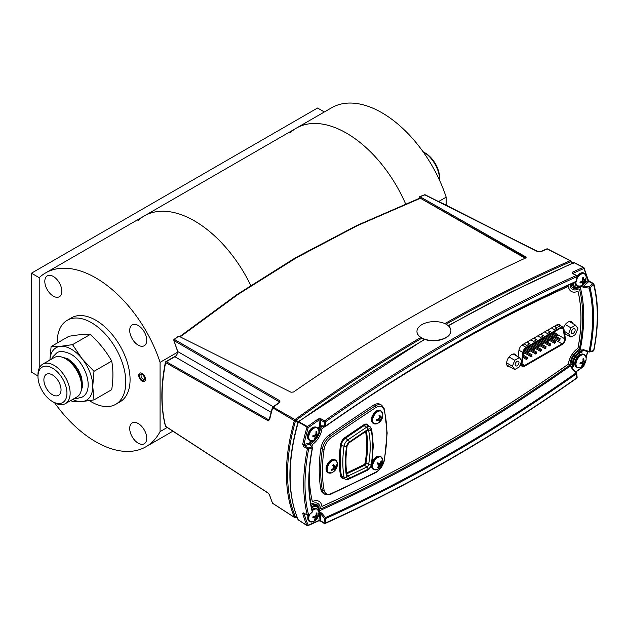 <?xml version="1.0" encoding="UTF-8"?>
<svg xmlns="http://www.w3.org/2000/svg" width="629" height="629" viewBox="0 0 629 629"><rect width="100%" height="100%" fill="white"/><g stroke="black" fill="none" stroke-linecap="round" stroke-linejoin="round"><path stroke-width="0.94" d="M138.223 325.492A12.037 6.95 -120 0 0 132.2 324.894A12.037 6.95 -120 0 0 130.36 334.542A12.037 6.95 -120 0 0 138.223 345.148A12.037 6.95 -120 0 0 144.238 345.746A12.037 6.95 -120 0 0 146.085 336.098A12.037 6.95 -120 0 0 138.223 325.492M53.316 276.469A12.037 6.95 -120 0 0 47.301 275.879A12.037 6.95 -120 0 0 45.453 285.519A12.037 6.95 -120 0 0 53.316 296.133A12.037 6.95 -120 0 0 59.338 296.723A12.037 6.95 -120 0 0 61.186 287.083A12.037 6.95 -120 0 0 53.316 276.469M138.223 423.529A12.037 6.95 -120 0 0 132.2 422.932A12.037 6.95 -120 0 0 130.36 432.579A12.037 6.95 -120 0 0 138.223 443.186A12.037 6.95 -120 0 0 144.238 443.783A12.037 6.95 -120 0 0 146.085 434.136A12.037 6.95 -120 0 0 138.223 423.529M324.367 111.962L317.543 108.023L31.45 273.198L39.21 277.68L39.21 368.209L39.21 277.68A100.365 57.947 60 0 1 45.587 272.915A100.365 57.947 60 0 1 95.773 277.884A100.365 57.947 60 0 1 160.088 362.335L177.779 352.122M45.587 272.915L144.285 215.928A100.365 57.947 60 0 1 194.463 220.905A100.365 57.947 60 0 1 250.712 285.354A100.365 57.947 60 0 0 194.463 220.905A100.365 57.947 60 0 0 144.285 215.928A100.365 57.947 60 0 0 137.908 220.7M57.184 343.057A48.512 28.006 60 0 1 67.224 320.287A48.512 28.006 60 0 1 91.48 322.693A48.512 28.006 60 0 1 123.174 365.441A48.512 28.006 60 0 1 115.736 404.321A48.512 28.006 60 0 1 91.48 401.915A48.512 28.006 60 0 1 89.428 400.657M67.224 320.287L71.517 317.818A48.512 28.006 60 0 1 95.773 320.216A48.512 28.006 60 0 1 127.459 362.964A48.512 28.006 60 0 1 120.029 401.845L115.736 404.321M160.088 362.335L160.088 431.588L167.196 427.484M160.088 431.588A100.365 57.947 60 0 1 145.952 446.747A100.365 57.947 60 0 1 54.574 402.764M142.083 381.127A4.733 2.736 -120 0 0 145.433 379.193A4.733 2.736 -120 0 0 142.083 373.39A4.733 2.736 -120 0 0 138.734 375.324A4.733 2.736 -120 0 0 142.083 381.127M140.432 374.137A3.538 2.044 60 0 1 143.907 376.339A3.538 2.044 60 0 1 143.844 380.317A3.538 2.044 60 0 1 143.727 380.38A3.538 2.044 60 0 1 140.251 378.171A3.538 2.044 60 0 1 140.314 374.192A3.538 2.044 60 0 1 140.432 374.137M144.285 381.441A4.733 2.736 60 0 1 139.559 378.344A4.733 2.736 60 0 1 139.874 373.076A4.733 2.736 60 0 1 144.599 376.166A4.733 2.736 60 0 1 144.285 381.441M346.477 133.136A100.365 57.947 60 0 1 405.587 203.859A100.365 57.947 60 0 0 296.298 128.167A100.365 57.947 60 0 1 346.477 133.136M289.914 132.939A100.365 57.947 60 0 1 296.298 128.167L331.672 107.748A100.365 57.947 60 0 1 446.173 197.168L438.57 201.555M446.173 197.168L446.173 205.18M37.976 375.961L31.45 372.187L31.45 273.198M565.361 338.858A4.67 2.697 120 0 0 565.322 338.284L563.906 328.755A4.67 2.697 120 0 0 562.979 327.182A4.67 2.697 120 0 0 560.643 327.418L526.103 347.357A4.67 2.697 120 0 0 522.841 352.46L521.425 363.625A4.67 2.697 120 0 0 522.353 366.377A4.67 2.697 120 0 0 524.688 366.149L562.059 344.574A4.67 2.697 120 0 0 565.361 338.858M522.031 363.845L524.712 365.394A3.79 2.186 -60 0 1 522.817 365.583A3.79 2.186 -60 0 1 522.031 363.845A3.79 2.186 -60 0 1 522.07 363.342L523.477 352.232A3.79 2.186 -60 0 1 526.119 348.089L560.628 328.173A3.79 2.186 -60 0 1 562.523 327.984A3.79 2.186 -60 0 1 563.277 329.258L561.044 327.968M537.756 335.878L540.586 337.514L543.59 335.776L540.759 334.148M530.9 339.841L533.73 341.476L536.726 339.739L533.895 338.103M524.036 343.804L526.866 345.431L529.87 343.701L527.039 342.066M544.62 331.915L547.45 333.551L550.446 331.821L547.623 330.186M551.476 327.953L554.306 329.588L557.31 327.858L554.479 326.223M534.453 349.197L534.453 348.702L534.029 348.946L534.029 349.441L534.453 349.197L533.384 349.818L528.258 346.854M533.384 349.818L533.384 348.576L529.335 346.241M534.029 348.946L533.384 348.576M534.453 347.963L534.453 348.702L534.453 347.963L530.404 345.62M552.081 339.023L553.15 338.402L548.024 335.446L552.081 337.781L553.15 337.168L553.15 338.402L552.081 339.023L546.955 336.067M549.101 334.825L553.15 337.168L553.15 338.402M536.34 353.16L536.34 353.655L536.773 352.908L535.696 352.79L536.773 352.169L536.773 352.908L536.773 352.169L527.92 347.059M536.34 353.655L535.696 354.025L535.696 352.79L526.843 347.672M535.696 354.025L525.789 348.309M545.54 336.885L554.393 341.995L554.393 343.23L555.47 342.608L554.393 341.995L555.47 341.374L555.037 342.86L554.393 343.23L544.47 337.498M546.609 336.263L555.47 341.374L555.47 342.608M550.792 345.313L549.722 344.692L550.792 344.818L550.792 345.313L550.792 344.071L541.939 338.96M539.792 340.195L549.722 345.926L549.722 344.692L550.792 344.071M549.722 344.692L540.869 339.581M531.67 355.857L531.025 356.722L532.095 356.1L523.698 351.257M523.462 352.358L531.025 356.722L531.025 355.487L532.095 354.866L524.13 350.267M548.048 341.35L547.403 341.72L547.403 340.486L548.048 340.855L547.403 341.72L542.284 338.764M547.403 340.486L543.354 338.143M548.048 340.855L548.48 341.099L548.48 339.864L544.423 337.521M529.783 351.894L529.783 350.66L529.783 351.894L524.932 349.095M524.303 349.968L528.706 352.515L528.706 351.273L529.783 350.66L525.758 348.332M524.712 365.394L562.035 343.843L552.883 338.559M525.089 353.294L523.202 354.379M557.829 334.777L564.685 338.74A3.79 2.186 -60 0 1 562.035 343.843M554.251 331.853L554.338 332.458M564.685 338.74L563.277 329.258M539.132 346.5L539.132 346.005L538.699 346.744M538.699 346.249L534.005 343.544L538.054 345.879L539.132 345.258L535.075 342.923M538.054 347.114L532.936 344.157M539.132 345.258L539.132 346.005M557.829 334.471L557.829 335.705L556.751 335.084L557.829 334.471L553.772 332.128M557.829 335.21L557.396 335.454L552.702 332.749M556.751 335.084L556.751 336.326L551.625 333.362M541.443 350.707L540.374 351.328L540.374 350.086L541.443 349.472L541.443 350.707L531.521 344.975M541.443 349.472L532.59 344.354M540.374 351.328L530.444 345.596M549.141 334.801L559.071 340.533L560.14 339.912L550.21 334.18M559.071 340.533L559.071 339.298L560.14 338.677L551.287 333.567M545.689 348.254L546.121 348.01L545.689 347.758L545.044 348.631L545.044 347.389L546.121 346.768L545.689 347.758L536.191 342.278M546.121 346.768L537.26 341.657M546.121 348.01L545.044 348.631L535.122 342.899M522.966 356.234L526.347 358.184L526.347 359.418L527.424 358.805L526.347 358.184L527.424 357.563L527.424 358.805L526.347 359.418L522.825 357.382M523.116 355.078L527.424 357.563L527.424 358.805M543.802 342.561L543.802 343.804L542.733 343.182L543.802 342.561L539.753 340.226M543.802 343.308L542.733 344.417L542.733 343.182L538.676 340.839M542.733 344.417L537.606 341.461M543.377 335.902L540.547 334.266M536.513 339.864L533.683 338.229M529.649 343.827L526.819 342.192M550.233 331.939L547.403 330.311M557.097 327.984L554.267 326.349M517.069 365.771A2.697 1.557 120 0 0 518.839 363.389A2.697 1.557 120 0 0 518.422 361.227A2.697 1.557 120 0 0 517.069 361.361A2.697 1.557 120 0 0 515.308 363.743A2.697 1.557 120 0 0 515.725 365.905A2.697 1.557 120 0 0 517.069 365.771M521.716 360.889L519.397 357.587L514.75 360.26L512.431 366.243L514.75 369.545L519.397 366.864L521.716 360.889M514.75 369.545L506.872 365.001M512.431 366.243L506.636 362.902M514.75 360.26L509.05 356.973M519.397 357.587L513.217 354.017M573.247 333.339A2.697 1.557 120 0 0 575.008 330.956A2.697 1.557 120 0 0 574.591 328.794A2.697 1.557 120 0 0 573.247 328.928A2.697 1.557 120 0 0 571.486 331.31A2.697 1.557 120 0 0 571.895 333.472A2.697 1.557 120 0 0 573.247 333.339M577.886 328.456L575.566 325.154L570.928 327.835L568.6 333.81L570.928 337.113L575.566 334.439L577.886 328.456M570.928 337.113L564.606 333.464M568.6 333.81L564.284 331.318M570.928 327.835L565.251 324.556M575.566 325.154L569.347 321.561M582.493 280.746A9.364 6.455 151.7 0 1 581.636 281.493A9.372 4.812 175.1 0 1 580.017 282.004A9.333 1.973 81.2 0 1 580.017 282.507A9.333 1.973 81.2 0 1 580.017 282.987A9.372 5.944 5.5 0 0 581.636 282.586A9.364 3.475 21.7 0 0 582.493 282.586A9.364 2.343 48.4 0 1 582.713 283.207A9.372 4.812 64.9 0 1 582.344 284.332A9.333 7.359 35.1 0 0 583.201 283.844A9.372 5.944 -125.5 0 0 583.657 282.665A9.364 7.587 -100.5 0 0 584.089 281.666A9.364 7.587 -19.5 0 0 584.734 280.793A9.372 5.944 5.5 0 0 585.528 279.803A9.333 7.359 -155.1 0 0 585.544 279.315A9.333 7.359 -155.1 0 0 585.528 278.82A9.372 4.812 175.1 0 1 584.734 279.701A9.364 2.343 -168.4 0 1 584.089 279.826A9.364 3.475 -141.7 0 0 583.657 279.079A9.372 5.944 -125.5 0 0 583.201 277.475A9.333 1.973 158.8 0 1 582.344 277.963A9.372 4.812 64.9 0 1 582.713 279.622A9.364 6.455 88.3 0 1 582.493 280.746L584.089 281.666M576.911 278.906A7.155 4.136 -60 0 1 582.226 273.536A7.155 4.136 -60 0 1 586.047 276.17A9.372 9.372 0 0 1 580.315 286.109L580.315 286.109A7.155 4.136 -60 0 1 575.975 282.822A7.155 4.136 -60 0 1 576.062 281.729A0.912 0.582 65.8 0 0 576.203 281.666C492.704 319.304 409.188 367.517 325.673 426.313A0.912 0.464 54.8 0 1 325.484 426.36A0.912 0.723 -85.7 0 1 324.509 426.014L324.1 421.965A0.912 0.543 -61.6 0 1 324.65 420.809A0.912 0.464 54.8 0 1 325.382 421.886A0.912 0.582 174.2 0 1 324.1 421.965L320.255 419.881A0.912 0.543 -61.6 0 1 320.806 418.725L318.243 418.93A0.912 0.464 -125.2 0 1 318.982 420.015L320.255 419.881L320.853 425.739L324.509 426.014A0.912 0.582 -5.8 0 0 325.791 425.935A0.912 0.464 54.8 0 1 325.673 426.313A0.912 0.912 0 0 1 325.083 426.47A1612.355 930.896 120 0 0 321.962 428.664A14.852 8.57 -60 0 1 312.385 444.506A145.967 84.278 120 0 0 311.968 446.779M582.902 280.982A6.573 3.798 -60 0 1 582.25 281.973M577.029 277.578A7.336 4.238 -60 0 1 584.357 273.348L586.047 276.17A7.155 4.136 -60 0 1 586.102 276.98M581.267 281.627L582.493 282.586M580.606 281.839L581.636 282.586M582.69 283.302L583.201 283.844M580.653 281.871L581.227 282.712M581.424 281.572L583.657 282.665M582.674 279.402L584.734 280.793M584.805 279.638L585.528 279.803M582.501 278.561L583.657 279.079M582.643 279.237L584.089 279.826M582.556 278.584L583.563 278.663M583.342 358.766A9.333 0.928 166.7 0 1 582.91 358.907A9.372 5.795 76 0 1 583.036 360.669A9.364 6.903 104.1 0 1 582.674 361.777A9.364 5.716 165 0 1 581.762 362.375A9.372 3.609 -175.7 0 1 580.158 362.587A9.333 2.823 90.1 0 1 579.985 363.656A9.372 4.741 14.6 0 0 581.573 363.546A9.364 1.981 28.7 0 0 582.352 363.766A9.364 3.711 56.4 0 1 582.407 364.545A9.372 5.795 76 0 1 581.794 365.795A9.333 6.314 40.5 0 0 582.218 365.669A9.333 6.314 40.5 0 0 582.627 365.512A9.372 6.927 -114.1 0 0 583.335 364.23A9.364 8.035 -81.2 0 0 583.909 363.24A9.364 6.848 -4.8 0 0 584.608 362.524A9.372 4.741 14.6 0 0 585.387 361.832A9.333 8.216 -148.8 0 0 585.56 360.763A9.372 3.609 -175.7 0 1 584.805 361.345A9.364 0.857 -161.1 0 1 584.231 361.25A9.364 4.843 -133.9 0 0 583.964 360.354A9.372 6.927 -114.1 0 0 583.751 358.624A9.333 0.928 166.7 0 1 583.342 358.766M578.31 367.706A7.336 4.238 -60 0 1 577.021 367.36L580.315 367.415A7.155 4.136 -60 0 1 580.009 367.525A7.155 4.136 -60 0 1 576.085 362.878A7.155 4.136 -60 0 1 582.069 354.898A7.155 4.136 -60 0 1 586.047 357.476L584.357 354.654A7.336 4.238 -60 0 1 585.3 355.597M583.036 360.606L584.192 361.093M583.036 360.354L584.019 360.519M583.012 360.755L584.231 361.25M583.012 359.914L583.964 360.354M580.756 362.524L582.352 363.766M580.268 362.579L581.573 363.546M580.111 362.902L581.094 363.601M582.941 361.015L585.387 361.832M582.847 361.29L584.608 362.524M582.124 362.147L583.909 363.24M582.179 363.633L583.335 364.23M583.004 364.057A7.336 4.238 -60 0 1 582.226 364.993L582.627 365.512M580.111 362.917L580.536 363.641M316.568 512.942L316.159 512.997A9.372 6.416 87.1 0 1 316.088 514.789A9.364 7.037 118.5 0 1 315.616 515.859A9.364 4.906 174.2 0 1 314.689 516.299A9.372 2.469 -169 0 1 313.132 516.252A9.333 3.357 98.3 0 1 312.817 517.36A9.372 3.601 21.1 0 0 314.343 517.518A9.364 0.7 34.3 0 0 315.027 517.911A9.364 4.718 64.1 0 1 314.948 518.783A9.372 6.416 87.1 0 1 314.138 520.089A9.333 5.323 44.7 0 0 314.539 520.057A9.333 5.323 44.7 0 0 314.932 519.986A9.372 7.548 -101.9 0 0 315.829 518.673A9.364 8.169 -62 0 0 316.513 517.722A9.364 6.031 4.6 0 0 317.228 517.164A9.372 3.601 21.1 0 0 317.952 516.731A9.333 8.751 -141.7 0 0 318.266 515.631A9.372 2.469 -169 0 1 317.574 515.945A9.364 0.432 -155.5 0 0 317.095 515.678A9.364 5.85 -126.3 0 0 316.969 514.679A9.372 7.548 -101.9 0 0 316.953 512.894L316.568 512.942M311.08 521.991A7.336 4.238 -60 0 1 309.798 521.645L313.085 521.693A7.155 4.136 -60 0 1 311.96 521.999A7.155 4.136 -60 0 1 309.735 514.388M312.361 510.732A7.155 4.136 -60 0 1 315.672 508.987A7.155 4.136 -60 0 1 318.824 511.762L317.134 508.94A7.336 4.238 -60 0 1 318.07 509.875M316.599 514.506A6.573 3.798 -60 0 1 316.356 515.175M316.159 513.005L316.953 512.894M316.135 514.278L316.969 514.679M313.179 516.26L315.027 517.911M313.061 516.543L314.343 517.518M315.923 515.182L317.095 515.678M315.9 515.253L317.574 515.945M315.97 515.08L317.063 515.34M315.672 515.741L317.952 516.731M315.506 515.914L317.228 517.164M314.296 516.299L316.513 517.722M315.011 518.233L315.829 518.673M314.571 519.452L314.932 519.986M316.371 431.675L315.947 431.761A9.372 6.164 82 0 1 315.97 433.546A9.364 7.005 112 0 1 315.538 434.639A9.364 5.284 170.3 0 1 314.618 435.15A9.372 2.98 -171.9 0 1 313.038 435.221A9.333 3.145 94.6 0 1 312.786 436.314A9.372 4.112 18.3 0 0 314.335 436.353A9.364 1.266 31.9 0 0 315.066 436.668A9.364 4.293 60.6 0 1 315.05 437.501A9.372 6.164 82 0 1 314.319 438.79A9.333 5.771 42.9 0 0 314.736 438.712A9.333 5.771 42.9 0 0 315.137 438.61A9.372 7.296 -107.7 0 0 315.947 437.304A9.364 8.138 -70.7 0 0 316.591 436.329A9.364 6.416 0.7 0 0 317.299 435.7A9.372 4.112 18.3 0 0 318.054 435.15A9.333 8.531 -145.2 0 0 318.305 434.065A9.372 2.98 -171.9 0 1 317.582 434.497L317.063 434.301A9.364 5.425 -129.8 0 0 316.867 433.35A9.372 7.296 -107.7 0 0 316.772 431.58L316.371 431.675M311.08 440.685A7.336 4.238 -60 0 1 309.798 440.339L313.085 440.386A7.155 4.136 -60 0 1 312.314 440.63A7.155 4.136 -60 0 1 308.981 435.252A7.155 4.136 -60 0 1 315.31 427.744A7.155 4.136 -60 0 1 318.824 430.456L317.134 427.634A7.336 4.238 -60 0 1 318.07 428.569M316.843 432.32A6.573 3.798 -60 0 1 316.591 433.216M312.865 435.976L313.399 436.345M313.195 435.221L315.066 436.668M314.759 438.083L315.137 438.61M315.986 432.925L316.867 433.35M315.876 433.813L317.063 434.301M315.711 434.246L318.054 435.15M315.601 434.49L317.299 435.7M314.665 435.126L316.591 436.329M315.074 436.833L315.947 437.304M346.665 472.89A1582.108 913.434 120 0 0 363.869 464.682A1.722 0.999 120 0 0 365.158 462.826L365.999 462.936A2.327 1.344 -60 0 1 364.262 465.436A1582.713 913.788 -60 0 1 346.783 473.771M320.908 448.233A132.931 76.746 120 0 0 319.202 469.832A132.931 76.746 120 0 0 320.908 489.464A12.674 7.32 120 0 0 323.369 493.395L324.871 494.26A12.674 7.32 -60 0 1 322.41 490.329A132.931 76.746 -60 0 1 320.704 470.704A132.931 76.746 -60 0 1 322.41 449.098A12.674 7.32 -60 0 1 330.28 436.227A1599.311 923.372 -60 0 1 374.829 406.185A12.674 7.32 -60 0 1 381.74 405.202L380.238 404.337A12.674 7.32 120 0 0 373.327 405.312A1599.311 923.372 120 0 0 328.778 435.362A12.674 7.32 120 0 0 320.908 448.233L322.41 449.098A1.211 0.558 -171.3 0 0 324.108 449.295A131.72 76.046 120 0 0 324.108 490.148A1.211 0.818 169.5 0 1 322.41 490.329L320.908 489.464M363.869 464.682L366.856 466.993A2.398 1.384 120 0 0 368.649 464.422A1.816 0.81 9.5 0 0 371.173 464.737A4.214 2.43 -60 0 1 368.02 469.265A1584.6 914.873 -60 0 1 349.26 478.205A4.214 2.43 -60 0 1 346.61 476.916A105.302 60.793 -60 0 1 346.61 446.472A4.214 2.43 -60 0 1 349.26 442.124A1584.6 914.873 -60 0 1 368.02 429.403A4.214 2.43 -60 0 1 371.173 430.291A101.096 58.371 -60 0 1 372.745 446.606A101.096 58.371 -60 0 1 371.173 464.737M333.228 465.067A9.333 3.129 145.6 0 1 332.812 465.444A9.372 3.011 52 0 1 333.535 466.852A9.364 5.299 69.9 0 1 333.551 467.905A9.364 7.005 128.3 0 1 332.82 468.825A9.372 6.156 158.3 0 1 331.263 469.698A9.333 0.409 70.1 0 1 331.514 470.5A9.372 7.281 -12.1 0 0 333.095 469.706A9.364 5.402 10 0 0 334.015 469.399L334.439 469.753A9.372 3.011 52 0 1 334.424 470.602A9.333 8.523 25.3 0 0 334.848 470.24A9.333 8.523 25.3 0 0 335.241 469.847A9.372 4.136 -138.1 0 0 335.343 468.919A9.364 6.432 -120.5 0 0 335.54 467.984A9.364 8.13 -48.9 0 0 336.059 466.946A9.372 7.281 -12.1 0 0 336.79 465.594A9.333 5.795 -162.8 0 0 336.539 464.792A9.372 6.156 158.3 0 1 335.784 466.058A9.364 4.269 179.6 0 1 335.076 466.49A9.364 1.297 -151.7 0 0 334.439 466.01A9.372 4.136 -138.1 0 0 333.629 464.682A9.333 3.129 145.6 0 1 333.228 465.067M333.771 471.38A7.155 4.136 -60 0 1 331.569 472.851L331.569 472.851A7.155 4.136 -60 0 1 327.245 470.005A7.155 4.136 -60 0 1 330.815 461.906A7.155 4.136 -60 0 1 337.301 462.913L335.611 460.09A7.336 4.238 -60 0 1 336.554 461.033M334.353 467.355A6.573 3.798 -60 0 1 333.629 468.542M333.032 465.248L334.369 465.885M335.218 466.411L336.059 466.946M333.535 466.922L335.54 467.984M333.331 465.24L334.038 465.311M336.145 465.523L336.79 465.594M333.37 464.933L333.983 465.224M332.906 465.358L334.439 466.01M332.898 465.602L335.076 466.49M332.285 469.155L333.095 469.706M332.977 468.636L333.991 469.407L332.993 468.621M333.284 468.267L335.241 469.847M332.835 468.802L333.512 469.58M374.97 469.871A7.336 4.238 -60 0 1 373.689 469.533L376.975 469.58A7.155 4.136 -60 0 1 372.911 468.023A7.155 4.136 -60 0 1 374.074 461.403A7.155 4.136 -60 0 1 379.263 456.921A7.155 4.136 -60 0 1 382.715 459.65L381.025 456.819A7.336 4.238 -60 0 1 381.96 457.763M377.463 463.306A9.333 3.908 119.2 0 1 377.156 463.825A9.372 0.676 34.4 0 0 378.406 464.587A9.364 2.241 47.8 0 1 378.831 465.35A9.364 6.416 87.3 0 1 378.43 466.341A9.372 7.045 118.7 0 1 377.203 467.606A9.333 2.791 54.8 0 0 377.825 467.937A9.372 8.177 -61.7 0 0 379.106 466.71A9.364 7.634 -20.7 0 0 379.971 465.971A9.364 3.577 21.2 0 0 380.631 465.806A9.372 0.676 34.4 0 0 381.111 465.979A9.333 9.293 -67.9 0 0 381.709 464.925A9.372 0.456 -155.4 0 0 381.292 464.642A9.364 3.373 -142.2 0 0 381.08 464.005A9.364 7.548 -101.7 0 0 381.268 462.889A9.372 8.177 -61.7 0 0 381.661 461.151A9.333 2.595 -175.6 0 0 381.048 460.813A9.372 7.045 118.7 0 1 380.592 462.519A9.364 6.502 150.7 0 1 379.94 463.384A9.364 2.445 -168.9 0 1 379.067 463.431A9.372 0.456 -155.4 0 0 377.754 462.771A9.333 3.908 119.2 0 1 377.463 463.306M379.028 465.303A6.573 3.798 -60 0 1 378.674 465.774M380.042 463.534A6.573 3.798 -60 0 1 379.782 464.053M380.631 465.806L378.186 463.95L381.111 465.979M378.186 463.95L378.005 462.897M377.235 463.88L377.856 463.801M378.666 465.051L379.971 465.971M378.446 466.309L379.106 466.71M377.51 467.323L377.825 467.937M380.97 461.191L381.661 461.151M380.592 462.519L381.268 462.889M379.751 463.4L381.08 464.005M378.171 463.243L381.709 464.925M379.444 415.289A9.333 1.973 158.8 0 1 379.004 415.541A9.372 4.812 64.9 0 1 379.373 417.2A9.364 6.455 88.3 0 1 379.161 418.316A9.364 6.455 151.7 0 1 378.296 419.071A9.372 4.812 175.1 0 1 376.677 419.574A9.333 1.973 81.2 0 1 376.677 420.565A9.372 5.944 5.5 0 0 378.296 420.156A9.364 3.475 21.7 0 0 379.161 420.156A9.364 2.343 48.4 0 1 379.373 420.785A9.372 4.812 64.9 0 1 379.004 421.91A9.333 7.359 35.1 0 0 379.444 421.674A9.333 7.359 35.1 0 0 379.861 421.414A9.372 5.944 -125.5 0 0 380.317 420.235A9.364 7.587 -100.5 0 0 380.749 419.236A9.364 7.587 -19.5 0 0 381.402 418.364A9.372 5.944 5.5 0 0 382.196 417.381A9.333 7.359 -155.1 0 0 382.196 416.39A9.372 4.812 175.1 0 1 381.402 417.279A9.364 2.343 -168.4 0 1 380.749 417.397A9.364 3.475 -141.7 0 0 380.317 416.65A9.372 5.944 -125.5 0 0 379.861 415.046A9.333 1.973 158.8 0 1 379.444 415.289M377.707 423.325A7.155 4.136 -60 0 1 376.975 423.679L376.975 423.679A7.155 4.136 -60 0 1 372.659 419.975A7.155 4.136 -60 0 1 377.707 411.633A7.155 4.136 -60 0 1 382.715 413.748L381.025 410.926A7.336 4.238 -60 0 1 381.96 411.861M379.161 418.316L380.749 419.236M378.092 419.142L380.317 420.235M379.342 416.98L381.402 418.364M379.311 416.815L380.749 417.397M379.161 416.139L380.317 416.65M377.266 419.409L378.296 420.156M377.927 419.205L379.161 420.156M295.323 517.423A0.912 0.582 66.3 0 1 295.292 517.4L294.985 517.518A0.912 0.519 -57.2 0 1 294.592 517.51A0.912 0.912 0 0 0 295.41 517.596A0.912 0.55 69.4 0 0 295.677 517.219A1626.908 939.301 -60 0 1 295.677 517.227A0.912 0.715 159.3 0 1 294.466 517.352L294.372 517.109A160.599 92.722 -60 0 1 286.423 473.503A160.599 92.722 -60 0 1 294.372 420.707L272.381 407.608L269.165 419.787M279.897 400.799A0.912 0.558 120.2 0 0 279.331 401.868L173.863 340.509A0.912 0.558 120.2 0 1 174.437 339.448A0.912 0.503 -128.5 0 0 173.966 339.44L178.66 336.106L174.437 339.448L279.897 400.799L279.858 402.379A1625.8 938.665 120 0 0 273.159 407.152A0.912 0.558 119.6 0 0 272.632 407.914A159.499 92.086 120 0 0 269.613 419.724L268.033 420.691L165.639 362.611L166.08 361.824M577.799 287.972A159.915 92.329 120 0 0 577.736 287.516M173.966 339.44A0.912 0.503 -128.5 0 0 173.934 340.124M538.322 251.789L540.067 251.859A0.912 0.582 66 0 1 540.492 251.899L537.96 251.804A0.912 0.519 116.7 0 1 538.322 251.789L425.228 194.841A0.912 0.519 116.7 0 0 424.866 194.864L420.038 196.743L525.6 256.789L525.569 258.039A1625.768 938.641 120 0 0 293.531 392.009L291.015 392.229L178.66 336.106M526.096 257.465L525.569 258.039M419.858 198.945L419.645 196.696L424.489 194.801A0.912 0.543 -111.2 0 1 424.866 194.864L537.96 251.804M165.553 362.548A153.327 88.524 -60 0 1 165.647 362.076A0.912 0.527 -120 0 1 166.26 361.691A0.912 0.558 119.6 0 0 165.639 362.611A154.239 89.051 120 0 0 162.093 396.522A154.239 89.051 120 0 0 165.639 426.336L268.033 492.939A0.912 0.519 123 0 0 268.182 493.152L268.182 493.152A0.912 0.519 123 0 0 268.379 493.207M165.396 362.273C160.67 386.222 160.67 407.474 165.403 426.037A0.912 0.645 -14.6 0 0 165.639 426.336A0.912 0.519 123.1 0 0 166.056 426.611M268.033 420.691A0.912 0.558 -60.4 0 1 268.654 419.795L269.605 419.221M269.613 419.724L268.654 419.795L166.26 361.691L174.862 356.729A0.912 0.527 -120 0 0 174.43 356.698L165.828 361.659M177.582 351.304L173.863 340.509L177.818 351.611C177.614 353.773 176.631 355.479 174.862 356.729L271.099 412.294M279.858 402.379A0.912 0.464 -125.3 0 0 279.425 402.34L279.575 402.238M298.075 422.539L295.473 421.029L295.677 420.597L294.466 420.329A0.912 0.558 -60.4 0 1 294.985 419.567L273.159 407.152A0.912 0.456 -125.6 0 0 272.727 407.112L279.425 402.34M268.033 492.939L269.613 494.96A0.912 0.653 162.9 0 1 269.377 494.669L269.377 494.669A0.912 0.653 162.9 0 1 269.369 494.418M165.789 426.572L268.182 493.152L269.377 494.669L272.42 503.027A0.912 0.684 -23 0 0 272.632 503.271L294.466 517.352A0.912 0.519 -57.2 0 0 294.592 517.51L272.766 503.436A0.912 0.519 122.8 0 0 272.962 503.483M269.613 494.96A159.499 92.086 120 0 0 272.632 503.271A0.912 0.519 122.8 0 0 272.766 503.436M295.992 517.18L297.383 518.06M295.677 517.211L295.473 517.014A159.915 92.329 120 0 1 295.473 421.029L294.372 420.707M318.117 507.233A1626.224 938.9 120 0 0 318.769 506.927M571.006 261.908A0.912 0.684 -23.1 0 0 570.943 261.255M441.849 203.143A0.912 0.527 116.9 0 0 441.275 202.923M540.067 251.859L546.766 248.895A0.912 0.582 66.3 0 1 547.191 248.935A1625.8 938.665 120 0 0 540.492 251.899M547.71 249.1A0.912 0.527 117.2 0 0 547.191 248.935L570.133 260.713A0.912 0.527 -62.8 0 1 570.652 260.87A0.912 0.653 154.1 0 1 570.762 261.774L570.762 261.774A0.912 0.613 63.3 0 0 570.133 260.713L569.858 260.846A0.912 0.582 66.3 0 1 570.448 261.806L570.762 261.774M572.988 263.362L570.448 261.806A1626.224 938.9 120 0 0 446.087 324.202M421.831 338.19A1626.224 938.9 120 0 0 295.992 420.258L298.602 421.776M295.292 419.362L294.985 419.567A0.912 0.425 57.3 0 1 295.677 420.597L295.992 420.258A0.912 0.456 54.4 0 0 295.292 419.362A1626.908 939.301 -60 0 1 420.73 337.521M294.372 517.109A0.912 0.684 -23.1 0 0 295.473 517.014M179.69 336.617L236.52 294.875L295.559 257.701L356.942 225.441L420.07 198.017L525.514 257.827L525.6 256.789M420.463 198.072L357.311 225.504L295.968 257.741L236.866 294.962L179.98 336.767M507.965 365.622A7.579 4.379 -60 0 1 507.265 365.803M514.105 353.954A7.579 4.379 -60 0 1 514.302 354.646M580.158 286.219A9.742 5.622 -60 0 1 576.25 287.752L574.12 287.799A10.905 6.298 -60 0 1 572.697 287.595A10.905 6.298 120 0 0 575.26 287.65M580.465 363.531A4.607 2.658 120 0 1 580.323 363.648L580.024 363.444M583.854 350.361L582.234 350.793L583.618 350.196L583.492 349.7L581.581 350.141L581.919 352.279L578.979 350.856M571.046 364.167L573.703 366.33L571.517 366.927L570.047 366.172M312.456 511.165A0.912 0.637 165.5 0 1 312.267 511.88A155.3 89.664 -60 0 1 312.267 448.178A0.912 0.645 -105.1 0 0 311.787 446.991A0.912 0.747 -38.2 0 1 312.456 447.809L308.65 449.153A160.584 92.715 120 0 0 308.65 515.072L308.179 515.324A7.336 4.238 -60 0 0 309.256 521.331L307.848 515.363M309.971 443.075L310.215 444.546A0.912 0.747 141.8 0 0 309.665 444.294L304.444 445.709L304.011 444.506L309.767 442.95A151.903 87.706 -60 0 1 310.081 441.472L310.907 441.629A1.816 1.659 -74.7 0 0 309.869 442.918M304.082 513.17A0.912 0.535 -57.9 0 1 303.634 512.887L307.369 515.23A161.496 93.241 -60 0 1 307.369 448.941A0.912 0.55 -58.7 0 1 308.179 447.966L311.787 446.991L309.665 444.294L310.011 442.785M308.179 447.966A0.912 0.645 74.9 0 1 308.65 449.153L303.634 446.676A0.912 0.55 121.3 0 1 304.444 445.709L308.179 447.966M318.691 429.796A8.916 5.15 120 0 0 318.298 427.413L319.548 426.816A1.816 1.793 -103 0 0 318.864 428.247L318.298 427.413A1618.283 934.324 -60 0 1 319.634 426.47L318.982 420.015A1626.712 939.183 120 0 0 308.194 427.681A160.332 92.565 120 0 0 304.011 444.506L302.722 444.286L303.634 446.676M302.722 444.286A161.236 93.092 -60 0 1 306.936 427.366A0.912 0.558 -60.4 0 1 307.455 426.604A0.912 0.456 -125.6 0 1 308.194 427.681L298.209 421.988A0.912 0.456 54.4 0 1 298.327 421.627A0.912 0.456 54.4 0 1 298.759 421.658L307.455 426.604A1627.616 939.71 -60 0 1 318.243 418.93M448.186 325.633L511.031 292.108L573.656 262.663A0.912 0.582 -113.7 0 1 574.073 262.702L583.217 267.396A0.912 0.582 66.3 0 1 583.806 268.559A1626.712 939.183 120 0 0 572.98 273.363A0.912 0.582 65.8 0 0 572.39 272.2A1627.616 939.71 -60 0 1 583.217 267.396A0.912 0.527 -62.8 0 1 583.736 267.553A0.912 0.684 156.5 0 1 583.995 267.828L588.225 279.944L589.428 281.328L593.422 283.443A0.912 0.912 0 0 1 593.878 284.017C598.769 303.343 598.769 325.452 593.886 350.345L593.634 350.534A160.584 92.715 120 0 0 593.634 284.623L590.026 287.815A0.912 0.637 165.5 0 1 589.09 288.09L589.216 286.816L590.026 287.815A155.3 89.664 -60 0 1 590.026 351.517L589.09 351.454A154.475 89.184 120 0 0 589.09 288.09L583.492 287.406L583.618 286.132L589.216 286.816L592.832 283.624A0.912 0.511 -62.1 0 1 592.84 283.616A0.912 0.511 -62.1 0 1 592.864 283.593A0.912 0.511 -62.1 0 1 592.919 283.545A0.912 0.511 -62.1 0 1 592.958 283.522A0.912 0.511 -62.1 0 1 593.422 283.443A0.912 0.511 -62.1 0 1 593.595 283.687A0.912 0.637 165.5 0 1 593.634 284.623L592.832 283.624L588.838 281.517L583.618 286.132L582.234 285.645L587.989 280.558L588.838 281.517A0.912 0.511 117.9 0 1 589.428 281.328L589.428 281.328A0.912 0.511 117.9 0 1 589.601 281.58M584.64 363.814L583.806 366.07A160.332 92.565 120 0 0 584.31 364.293M316.301 504.419A10.905 6.298 -60 0 1 317.189 505.551L318.219 507.422A9.742 5.622 -60 0 0 311.465 506.848M318.895 511.243L318.864 512.006A1.816 0.668 10.5 0 0 319.548 512.643A0.912 0.582 65.8 0 1 319.634 513.193L320.853 514.003L320.255 520.545L324.1 522.935A0.912 0.464 5.2 0 0 325.382 523.021A0.912 0.582 -114.2 0 1 324.65 523.414A0.912 0.511 -58.1 0 1 324.257 523.422A0.912 0.511 -58.1 0 1 324.1 522.935L324.509 518.414L325.484 517.573A0.912 0.582 65.8 0 1 325.791 518.493A0.912 0.464 -174.8 0 1 324.509 518.414L320.853 514.003L321.828 513.17L319.964 512.163L318.298 513.791M324.257 523.422L320.413 521.032A0.912 0.511 121.9 0 1 320.255 520.545L318.982 520.403L319.634 513.193A1618.283 934.324 -60 0 1 318.895 513.523M321.828 513.17L325.484 517.573A1620.854 935.803 120 0 0 576.038 372.918A0.912 0.464 54.8 0 1 576.479 373.768A1621.68 936.282 -60 0 1 325.791 518.493L325.382 523.021A1626.964 939.333 120 0 0 576.864 377.832A0.912 0.574 -5.5 0 0 577.131 377.376L576.738 373.312A0.912 0.574 174.5 0 1 576.479 373.768L576.864 377.832A0.912 0.464 -125.2 0 1 576.746 378.202C492.877 437.241 408.999 485.667 325.114 523.477M572.437 364.851L571.517 366.927L571.997 368.736L576.471 372.95A0.912 0.574 174.5 0 1 576.738 373.312M571.997 368.736L572.359 367.281L572.484 368.625M304.027 513.178L304.011 513.193A160.332 92.565 120 0 0 308.194 525.191A1626.712 939.183 120 0 0 318.982 520.403A0.912 0.582 65.8 0 1 318.706 520.867L320.413 521.032A0.912 0.511 121.9 0 0 320.806 521.024M307.455 525.585A0.912 0.519 -57.2 0 1 306.936 525.427A0.912 0.684 156.5 0 0 308.194 525.191A0.912 0.582 66.3 0 1 307.919 525.647L318.706 520.867M318.989 509.639L319.964 512.163A1.816 1.014 -16.5 0 1 318.911 511.636M580.3 349.213L581.44 350.038L580.158 351.76A9.742 5.622 -60 0 0 572.359 364.152A9.742 5.622 -60 0 0 572.382 364.796M572.87 365.347A1.816 0.81 -67.6 0 0 572.186 366.786A0.912 0.464 -125.2 0 1 572.359 367.281A1618.283 934.324 -60 0 0 573.703 366.33A8.916 5.15 120 0 1 573.31 364.026A8.916 5.15 120 0 1 581.919 352.279A151.903 87.706 -60 0 0 582.234 350.793L581.739 350.817A1.816 0.771 -46.9 0 0 580.842 351.973M589.625 352.02L593.233 351.045A0.912 0.645 -105.1 0 0 593.634 350.534L590.026 351.517A0.912 0.645 74.9 0 1 589.216 351.957L589.09 351.454L583.492 349.7M582.879 350.219L589.114 352.012M298.555 520.026A0.912 0.519 -57.2 0 1 298.232 519.813L306.936 525.427A161.236 93.092 -60 0 1 302.722 513.358L303.634 512.887M307.919 525.647A0.912 0.912 0 0 1 307.062 525.585L298.366 519.971A0.912 0.912 0 0 1 298.02 519.57A0.912 0.684 -23.4 0 0 298.232 519.813A160.796 92.84 120 0 1 298.232 422.421A0.912 0.558 -60.4 0 1 298.759 421.658A1627.176 939.459 120 0 1 424.74 339.448M318.439 507.87A1623.952 937.595 120 0 0 318.989 507.611M572.256 273.379A4.607 2.658 120 0 0 572.563 272.318M448.383 325.798A1627.176 939.459 120 0 1 574.073 262.702A0.912 0.527 -62.8 0 1 574.591 262.867M573.656 262.663A0.912 0.912 0 0 1 574.434 262.686L583.578 267.38A0.912 0.912 0 0 1 583.995 267.828A0.912 0.684 156.5 0 1 583.806 268.559A160.332 92.565 120 0 1 587.989 280.558A0.912 0.645 164.8 0 0 588.225 279.944M584.034 365.952A0.912 0.912 0 0 1 583.688 366.44A0.912 0.456 -125.6 0 0 583.806 366.07A1626.712 939.183 120 0 1 575.637 371.888M307.675 448.32A149.914 86.55 120 0 0 307.55 449.035M308.611 515.379L312.228 512.187L308.65 515.072A0.912 0.637 -14.5 0 1 307.369 515.23M319.548 426.816L319.964 426.525L319.548 426.816A0.912 0.464 -125.2 0 0 319.634 426.47L320.853 425.739A0.912 0.723 -85.7 0 0 321.419 426.195L319.862 426.635M320.806 418.725L324.65 420.809A1627.876 939.86 -60 0 1 576.274 275.526A0.912 0.582 65.8 0 1 576.864 276.689L576.479 281.202A0.912 0.464 4.9 0 0 576.738 280.911L577.131 276.398A0.912 0.464 -175.1 0 1 576.864 276.689A1626.964 939.333 120 0 0 325.382 421.886L325.791 425.935A1621.68 936.282 -60 0 1 576.479 281.202A0.912 0.582 65.8 0 1 576.203 281.666M572.398 273.458L576.274 275.526A0.912 0.543 -61.9 0 1 576.651 275.518L572.775 273.45A0.912 0.543 -61.9 0 0 572.398 273.458L572.39 272.2M580.229 286.195L580.842 285.786M580.622 285.975A1.816 1.046 -99.2 0 1 581.44 286.462L579.05 286.832M571.093 283.986A10.905 6.298 120 0 0 579.144 287.256A149.914 86.55 120 0 0 579.081 286.966M582.092 285.141A151.903 87.706 -60 0 1 582.234 285.645A0.912 0.645 164.7 0 1 581.739 285.904L581.44 286.462M581.581 286.439L583.492 287.406M580.017 282.578A4.607 2.658 120 0 0 580.724 281.973M582.674 278.592A4.607 2.658 120 0 0 582.847 277.68M560.337 325.35L559.079 324.69A9.105 5.26 -60 0 1 559.22 324.375M570.723 321.521A9.105 5.26 -60 0 1 570.755 322.378M572.988 287.83A10.905 6.298 120 0 0 576.935 287.697M509.443 366.479A7.108 4.104 -60 0 1 507.792 366.377A7.108 4.104 -60 0 0 509.443 366.479M508.798 366.109A7.108 4.104 -60 0 1 507.509 366.117M514.868 354.119A7.108 4.104 -60 0 1 515.78 355.495A7.108 4.104 -60 0 0 514.868 354.119M514.498 354.009A7.108 4.104 -60 0 1 515.135 355.126M309.468 469.949A145.967 84.278 120 0 0 309.382 474.809A145.967 84.278 120 0 0 312.385 501.635A14.852 8.57 -60 0 1 321.962 506.431A1612.355 930.896 120 0 0 568.412 364.144L568.364 364.12A14.852 8.57 -60 0 1 577.941 348.277A145.967 84.278 120 0 0 577.949 291.188M566.21 334.392A7.108 4.104 -60 0 1 564.724 334.282M565.565 334.023A7.108 4.104 -60 0 1 564.693 334.054M510.08 366.849A7.108 4.104 -60 0 1 508.098 366.589A7.108 4.104 -60 0 1 506.62 363.334A7.108 4.104 -60 0 1 509.726 356.179A7.108 4.104 -60 0 1 515.206 354.276A7.108 4.104 -60 0 1 516.425 355.865M563.513 327.685A7.108 4.104 -60 0 1 571.462 321.796A7.108 4.104 -60 0 1 572.72 323.51M571.124 321.639A7.108 4.104 -60 0 1 572.076 323.141M568.412 364.144A14.852 8.57 -60 0 1 577.98 348.301A145.967 84.278 120 0 0 577.98 291.172A14.852 8.57 -60 0 1 568.412 286.376A1612.355 930.896 120 0 0 372.478 394.462M321.954 506.392A1612.355 930.896 120 0 0 568.364 364.12M571.352 291.455A14.852 8.57 -60 0 1 568.372 286.392M312.377 501.596A14.852 8.57 -60 0 1 318.974 501.329M518.068 356.816L518.925 350.361A5.276 3.043 -60 0 1 522.605 344.629L556.948 324.8A5.276 3.043 -60 0 1 560.51 325.759M310.781 503.255A2.43 1.4 120 0 0 312.251 503.687A12.423 7.171 -60 0 1 317.787 503.436A12.423 7.171 -60 0 1 320.263 507.697L320.216 507.674A2.43 1.4 120 0 0 320.727 508.523M317.763 503.428A12.423 7.171 -60 0 1 320.216 507.674M320.263 507.697A2.43 1.4 120 0 0 321.773 508.507A1614.777 932.296 120 0 0 568.6 366.007A2.43 1.4 120 0 0 570.11 363.452A12.423 7.171 -60 0 1 578.114 350.196A2.43 1.4 120 0 0 579.647 347.813A148.397 85.678 120 0 0 579.647 289.733A2.43 1.4 120 0 0 578.114 289.12A12.423 7.171 -60 0 1 570.11 285.11A2.43 1.4 120 0 0 569.898 284.528M322.52 426.281A1614.777 932.296 120 0 0 321.773 426.8A2.43 1.4 120 0 0 320.263 429.355A12.423 7.171 -60 0 1 312.251 442.612A2.43 1.4 120 0 0 310.726 444.994A148.397 85.678 120 0 0 310.695 445.151M579.144 287.256L580.331 287.571A149.914 86.55 -60 0 1 580.331 349.079L579.144 350.77A10.905 6.298 120 0 0 571.046 364.277L570.008 366.204A1616.294 933.169 -60 0 1 320.279 510.386L318.927 510.04M310.702 441.739L311.135 441.99A10.905 6.298 120 0 0 313.816 440.056M318.872 428.263L319.241 428.483L320.279 426.556A1616.294 933.169 -60 0 1 320.586 426.336M318.895 431.258A10.905 6.298 120 0 0 319.241 428.483M309.948 443.681L311.135 441.99M320.279 510.386L319.241 509.655A10.905 6.298 120 0 0 311.19 505.472M579.175 289.057A2.43 1.4 120 0 0 578.075 289.096A12.423 7.171 -60 0 1 572.563 289.356M322.449 426.273A1614.777 932.296 120 0 0 321.733 426.776A2.43 1.4 120 0 0 320.216 429.332A12.423 7.171 -60 0 1 312.212 442.588A2.43 1.4 120 0 0 310.679 444.97A148.397 85.678 120 0 0 310.655 445.104M525.16 258.228L420.416 198.261L357.429 225.614L296.589 257.693L237.896 294.498L181.349 336.028M140.456 374.121A3.538 2.044 60 0 1 143.915 376.354A3.538 2.044 60 0 1 143.844 380.317A3.538 2.044 60 0 1 143.703 380.388A3.538 2.044 60 0 1 140.243 378.155A3.538 2.044 60 0 1 140.314 374.192A3.538 2.044 60 0 1 140.456 374.121M144.253 381.449A4.733 2.736 60 0 1 139.536 378.296A4.733 2.736 60 0 1 139.905 373.06A4.733 2.736 60 0 1 144.623 376.213A4.733 2.736 60 0 1 144.253 381.449M421.925 324.611A16.983 9.459 -1.7 0 0 416.956 331.554A16.983 9.459 -1.7 0 0 427.555 339.951A16.983 9.459 -1.7 0 0 445.922 337.498A16.983 9.459 -1.7 0 0 450.899 330.547A16.983 9.459 -1.7 0 0 440.292 322.158A16.983 9.459 -1.7 0 0 421.925 324.611M416.956 331.68A16.983 9.459 -1.7 0 0 416.964 331.805A16.983 9.459 -1.7 0 0 427.563 340.203A16.983 9.459 -1.7 0 0 445.93 337.749A16.983 9.459 -1.7 0 0 450.907 330.799A16.983 9.459 -1.7 0 0 450.899 330.673M65.432 403.606L76.911 396.978A22.738 13.13 -120 0 0 81.621 386.568L81.621 384.335A20.01 11.55 -120 0 0 67.468 359.827L65.542 358.711A22.738 13.13 -120 0 0 54.173 357.587L42.686 364.215A22.738 13.13 60 0 1 54.055 365.339A22.738 13.13 60 0 1 68.915 385.38A22.738 13.13 60 0 1 65.432 403.606A22.738 13.13 60 0 1 54.055 402.481L52.459 401.554A20.482 11.825 -120 0 0 66.941 393.196A20.482 11.825 -120 0 0 52.459 368.107A20.482 11.825 -120 0 0 37.976 376.472A20.482 11.825 -120 0 0 52.459 401.554L54.055 402.481M81.621 386.568A22.738 13.13 -120 0 0 65.542 358.711L67.468 359.827M52.459 394.737A12.132 7.005 60 0 1 44.541 384.044A12.132 7.005 60 0 1 46.397 374.326A12.132 7.005 60 0 1 52.459 374.931A12.132 7.005 60 0 1 60.384 385.616A12.132 7.005 60 0 1 58.528 395.334A12.132 7.005 60 0 1 52.459 394.737M37.976 376.472L37.976 374.625A22.738 13.13 60 0 1 42.686 364.215M72.532 344.653L90.277 334.416C84.718 334.133 77.571 334.77 68.836 336.326L51.098 346.571L60.612 346.312L72.532 344.653L82.045 358.687L93.973 371.33L92.77 386.316A30.318 17.502 -120 0 0 82.045 358.687A30.318 17.502 -120 0 0 60.612 346.312A30.318 17.502 -120 0 0 49.927 360.032M92.77 386.316L93.973 399.91L82.045 401.569A30.318 17.502 -120 0 0 92.77 386.316M72.673 399.423A30.318 17.502 -120 0 0 82.045 401.569L72.532 401.829L70.998 400.39M93.973 371.33L111.718 361.085C113.306 369.695 113.306 379.224 111.718 389.673L93.973 399.91M90.277 334.416C99.012 342.388 106.159 351.281 111.718 361.085M49.903 360.047L51.098 346.571M439.632 180.452A22.738 13.13 -120 0 0 439.64 179.863A22.738 13.13 -120 0 0 438.421 172.071A22.738 13.13 -120 0 0 423.561 152.014A22.738 13.13 -120 0 0 423.05 151.723M423.561 152.014L425.157 152.933A20.482 11.825 60 0 1 438.547 171.002A20.482 11.825 60 0 1 439.64 178.015L439.64 179.863M560.643 327.418L556.531 325.044M520.796 363.263L521.425 363.625M522.841 352.46L518.949 350.211M522.031 345.007L526.103 347.357M585.544 279.032A7.336 4.238 -60 0 1 585.316 279.756M578.31 286.399A7.336 4.238 -60 0 1 577.021 286.061A7.336 4.238 -60 0 1 575.504 282.696A7.336 4.238 -60 0 1 575.543 281.965M583.822 281.509A7.336 4.238 -60 0 1 583.225 282.452M580.315 286.109L576.486 285.747A7.336 4.238 -60 0 1 574.961 282.39A7.336 4.238 -60 0 1 574.969 282.224M577.131 276.265A7.336 4.238 -60 0 1 583.822 273.041L577.021 275.879M583.822 273.041L584.357 273.348A7.336 4.238 -60 0 1 585.3 274.291M576.486 367.053L577.021 367.36A7.336 4.238 -60 0 1 576.125 360.794A7.336 4.238 -60 0 1 581.746 354.536A7.336 4.238 -60 0 1 584.357 354.654L583.822 354.339A7.336 4.238 -60 0 0 581.212 354.221A7.336 4.238 -60 0 0 575.59 360.488A7.336 4.238 -60 0 0 576.486 367.053C572.5 365.205 575.96 355.542 580.858 354.174L583.822 354.339M585.347 360.96A7.336 4.238 -60 0 1 585.056 361.722M309.256 521.331L309.798 521.645A7.336 4.238 -60 0 1 308.87 515.151M312.228 510.19A7.336 4.238 -60 0 1 315.365 508.617A7.336 4.238 -60 0 1 317.134 508.94L316.591 508.625A7.336 4.238 -60 0 0 314.83 508.311A7.336 4.238 -60 0 0 312.078 509.561M315.609 518.555A7.336 4.238 -60 0 1 314.673 519.609M309.256 440.025L309.798 440.339A7.336 4.238 -60 0 1 309.02 433.452A7.336 4.238 -60 0 1 314.995 427.374A7.336 4.238 -60 0 1 317.134 427.634L316.591 427.319A7.336 4.238 -60 0 0 314.461 427.067A7.336 4.238 -60 0 0 308.485 433.145A7.336 4.238 -60 0 0 309.256 440.025C305.073 438.099 309.098 427.806 314.138 427.005L316.591 427.319M365.158 462.826A98.611 56.932 120 0 0 366.691 445.143A98.611 56.932 120 0 0 365.606 431.604M366.377 431.085A99.217 57.286 -60 0 1 367.548 445.143A99.217 57.286 -60 0 1 365.999 462.936L368.649 464.422A99.28 57.318 120 0 0 370.19 446.614A99.28 57.318 120 0 0 368.649 430.598A1.816 1.25 -11.7 0 0 371.173 430.291M348.733 479.164C348.293 479.668 347.129 479.675 345.266 479.188A6.093 3.522 -60 0 1 344.032 477.214A1.816 1.219 -9.7 0 0 346.563 476.955A4.277 2.469 120 0 0 349.252 478.26A1.816 1.148 -115 0 1 348.733 479.164L367.525 470.209A1.816 1.132 -115.9 0 0 368.02 469.313A4.277 2.469 120 0 0 371.212 464.721A101.159 58.403 120 0 0 372.785 446.574A101.159 58.403 120 0 0 371.212 430.26A1.816 1.25 -11.7 0 0 371.708 429.151L370.08 426.706L367.509 425.149A6.156 3.554 120 0 0 364.049 425.644L363.593 424.929A6.77 3.908 -60 0 1 368.46 425.731M371.212 430.26A4.277 2.469 120 0 0 368.02 429.348A1584.663 914.912 120 0 0 349.252 442.077A4.277 2.469 120 0 0 346.563 446.488A1.816 0.849 8.1 0 1 344.032 446.228A6.093 3.522 -60 0 1 347.868 439.938A1586.48 915.958 -60 0 1 366.652 427.201L364.049 425.644A1586.542 915.997 120 0 0 345.258 438.389A6.156 3.554 120 0 0 341.39 444.742A107.245 61.917 120 0 0 340.187 460.939A107.245 61.917 120 0 0 341.39 475.752L344.032 477.214A107.182 61.886 -60 0 1 342.836 462.409A107.182 61.886 -60 0 1 344.032 446.228L340.541 444.656A6.77 3.908 -60 0 1 344.794 437.674A1587.148 916.343 -60 0 1 363.593 424.929M324.108 490.148A11.464 6.62 120 0 0 331.231 493.568A1598.1 922.664 120 0 0 375.749 472.19A1.211 0.747 63.3 0 1 375.434 472.78C380.058 470.083 383.069 465.83 384.461 460.019A1.211 0.511 -169.1 0 1 384.13 460.286A127.066 73.365 120 0 0 386.819 433.523A127.066 73.365 120 0 0 384.122 409.856A11.464 6.62 120 0 0 375.741 407.631A1598.1 922.664 120 0 0 331.231 437.65A11.464 6.62 120 0 0 324.108 449.295M384.461 460.019L387.173 433.027L384.445 409.07A1.211 0.849 166.1 0 1 384.122 409.856M328.778 435.362L330.28 436.227A1.211 0.621 55.1 0 1 331.231 437.65M373.327 405.312L374.829 406.185A1.211 0.653 56.9 0 1 375.741 407.631M375.749 472.19A11.464 6.62 120 0 0 384.13 460.286M331.231 493.568A1.211 0.771 65.4 0 1 330.878 494.182L375.434 472.78M343.615 478.276A6.77 3.908 -60 0 1 340.541 475.839A107.858 62.271 -60 0 1 340.541 444.656M349.252 442.077A1.816 0.944 -124.5 0 0 347.868 439.938L344.794 437.674M345.266 479.188L342.632 477.741A6.156 3.554 120 0 1 341.39 475.752A0.605 0.409 -9.7 0 0 340.541 475.839M368.02 429.348A1.816 0.967 -123.8 0 0 366.652 427.201A6.093 3.522 -60 0 1 370.08 426.706M346.563 446.488A105.365 60.832 120 0 0 346.563 476.955M349.252 478.26A1584.663 914.912 120 0 0 368.02 469.313M371.212 464.721A1.816 0.81 9.5 0 0 371.723 464.273C371.149 466.97 369.758 468.951 367.525 470.209M349.26 442.124A1.816 0.944 -124.5 0 1 349.001 442.887L367.745 430.173A1.816 0.967 -123.8 0 0 368.02 429.403M346.61 446.472A1.816 0.849 8.1 0 0 347.122 445.985L349.001 442.887M346.61 476.916A1.816 1.219 -9.7 0 0 347.114 475.87C345.58 466.836 345.58 456.874 347.122 445.985M349.26 478.205A1.816 1.148 -115 0 0 348.112 475.925A1582.776 913.819 120 0 0 366.856 466.993A1.816 1.132 -115.9 0 1 368.02 469.265M347.145 475.996A2.398 1.384 120 0 0 348.112 475.925L347.011 475.265M367.808 430.134L368.649 430.598A2.398 1.384 120 0 0 368.256 429.929M329.565 473.142A7.336 4.238 -60 0 1 328.275 472.796A7.336 4.238 -60 0 1 330.429 461.592A7.336 4.238 -60 0 1 335.611 460.09L335.076 459.775A7.336 4.238 -60 0 0 329.887 461.277A7.336 4.238 -60 0 0 327.74 472.489C325.004 469.596 325.602 465.837 329.525 461.222C331.546 459.429 333.401 458.942 335.076 459.775M335.296 467.85A7.336 4.238 -60 0 1 334.463 469.21M335.343 469.006A7.336 4.238 -60 0 1 334.942 469.604M373.146 469.218L373.689 469.533A7.336 4.238 -60 0 1 373.634 461.151A7.336 4.238 -60 0 1 381.025 456.819L380.482 456.512A7.336 4.238 -60 0 0 373.091 460.837A7.336 4.238 -60 0 0 373.146 469.218L371.401 465.515M381.009 463.974A7.336 4.238 -60 0 1 380.757 464.493M374.97 423.977A7.336 4.238 -60 0 1 373.689 423.631A7.336 4.238 -60 0 1 372.565 417.75A7.336 4.238 -60 0 1 377.353 411.287A7.336 4.238 -60 0 1 381.025 410.926L380.482 410.611A7.336 4.238 -60 0 0 376.818 410.973A7.336 4.238 -60 0 0 372.022 417.444A7.336 4.238 -60 0 0 373.146 423.317C370.222 419.527 371.322 415.399 376.433 410.934C378.752 410.037 380.097 409.927 380.482 410.611M381.339 417.294A7.336 4.238 -60 0 1 381.001 418.096M379.885 420.023A7.336 4.238 -60 0 1 379.358 420.722M382.204 416.61A7.336 4.238 -60 0 1 381.693 418.057M380.199 420.644A7.336 4.238 -60 0 1 379.201 421.815M279.331 402.411L279.331 401.868M177.818 351.611L273.277 406.719M318.73 506.832A1626.908 939.301 -60 0 1 318.07 507.147M577.674 287.532A160.599 92.722 -60 0 1 577.729 288.003M444.86 323.597A1626.908 939.301 -60 0 1 569.858 260.846M580.732 285.881L576.25 287.752A9.742 5.622 -60 0 1 572.374 283.396M581.157 286.164A160.796 92.84 120 0 0 581.086 285.747M310.081 441.472A8.916 5.15 120 0 0 312.448 440.607M586.071 357.649A160.332 92.565 120 0 0 587.502 351.509M576.298 372.769L576.549 373.712M324.65 523.414L324.092 523.069M318.691 511.102A8.916 5.15 120 0 0 311.677 507.847M589.939 351.76L589.051 351.902M298.115 422.334A159.892 92.314 -60 0 1 298.209 421.988A1626.272 938.932 -60 0 1 298.712 421.634M318.95 510.921A1627.176 939.459 120 0 0 319.414 510.709M304.011 513.193A0.912 0.645 164.8 0 1 302.722 513.358M576.864 276.029A0.912 0.464 -175.1 0 1 577.131 276.398A0.912 0.912 0 0 0 576.651 275.518M573.318 282.971A8.916 5.15 120 0 0 579.679 286.321M145.952 446.747L172.889 431.187M141.446 377.463A3.546 3.546 0 0 0 144.505 379.358A3.546 3.546 0 0 1 141.478 374.106A3.546 3.546 0 0 0 141.446 377.463M296.298 128.167L144.285 215.928M562.979 327.182L558.065 324.352M522.353 366.377L520.089 365.072M576.486 285.747C575.724 285.794 575.142 284.567 574.741 282.075M580.315 367.415A9.372 9.372 0 0 0 586.047 357.476M312.008 509.293L314.539 508.248L316.591 508.625M313.085 521.693A9.372 9.372 0 0 0 318.824 511.762M313.085 440.386A9.372 9.372 0 0 0 318.824 430.456M371.723 464.273L373.319 445.835L371.708 429.151M384.445 409.07L381.74 405.202M324.871 494.26L330.878 494.182M367.745 430.173L368.177 429.882M327.74 472.489L331.569 472.851A9.372 9.372 0 0 0 337.301 462.913M376.975 469.58A9.372 9.372 0 0 0 382.715 459.65M372.022 462.378L372.816 460.672C375.246 456.874 377.801 455.482 380.482 456.512M373.146 423.317L376.975 423.679A9.372 9.372 0 0 0 382.715 413.748M272.727 407.112A0.912 0.912 0 0 0 272.381 407.608M297.431 518.178L295.622 517.187M571.336 262.112L571.038 261.405M441.66 202.892L492.059 228.492M570.896 261.106A0.912 0.912 0 0 0 570.495 260.697L547.552 248.919A0.912 0.912 0 0 0 546.766 248.895M573.373 263.354L570.833 261.806M312.503 511.283C307.848 492.908 307.848 471.813 312.511 447.982M312.338 447.243L310.215 444.546M318.903 428.42L318.856 430.755M313.368 440.269L311.064 441.605M587.698 351.564L586.118 358.247M576.486 372.761L572.437 368.578M318.887 511.841L318.219 507.422M298.02 519.57C287.201 493.238 287.186 460.75 297.981 422.114M298.327 421.627L424.433 339.338M583.688 366.44L575.802 372.053M325.083 426.47L321.419 426.195M51.743 358.986L52.757 356.902L56.665 352.995C59.496 350.723 64.197 351.1 70.763 354.119C85.914 362.202 94.782 390.499 82.132 397.111L76.801 398.542L74.489 398.377M61.721 357.044L68.034 358.852L74.01 363.798L78.413 369.868L81.621 377.235L82.651 386.206L81.157 390.711"/></g></svg>
